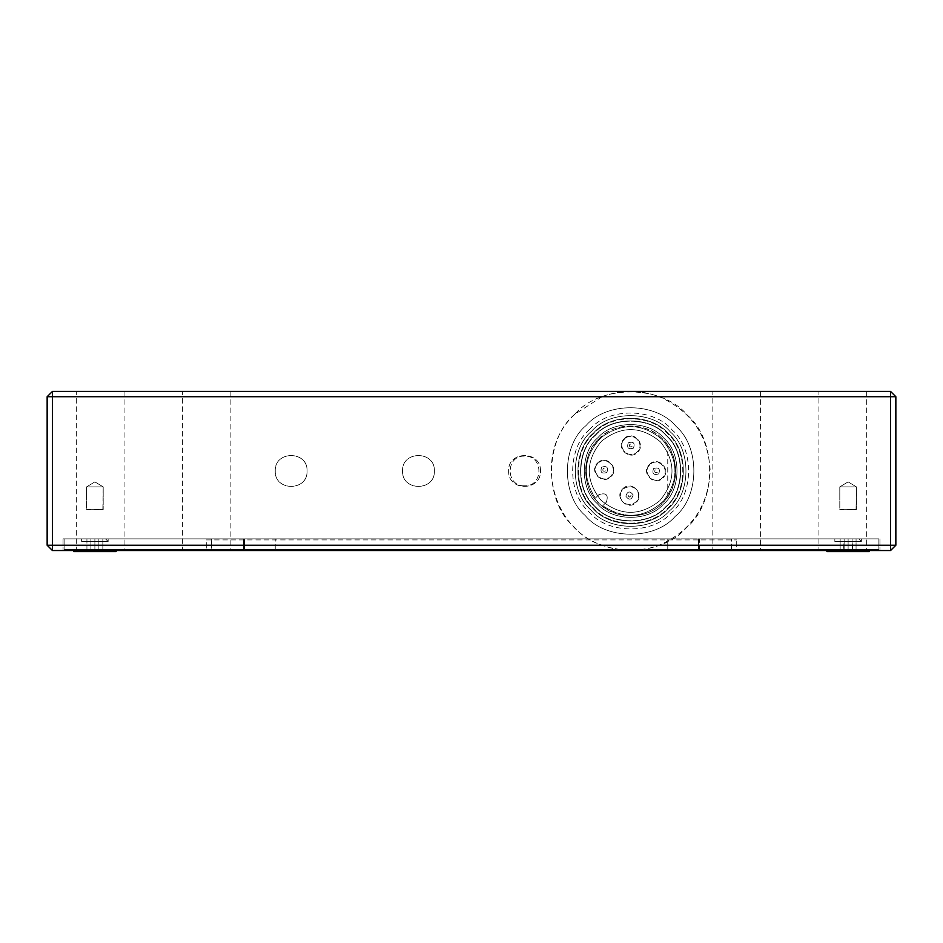 <?xml version="1.0" encoding="UTF-8"?>
<svg xmlns="http://www.w3.org/2000/svg" width="943" height="943" viewBox="0 0 943 943"><rect width="100%" height="100%" fill="white"/><g stroke="black" fill="none" stroke-linecap="round" stroke-linejoin="round"><path stroke-width="0.71" stroke-dasharray="4.71 3.54" d="M629.771 444.33C629.052 446.522 629.794 447.277 631.999 446.605C632.718 444.412 631.975 443.646 629.771 444.33M628.286 442.809C626.6 447.937 628.333 449.705 633.484 448.114C635.169 442.998 633.437 441.23 628.286 442.809C626.6 447.937 628.333 449.705 633.484 448.114C635.169 442.998 633.437 441.23 628.286 442.809M624.572 439.025C615.92 446.817 629.24 460.396 637.197 451.909C645.849 444.118 632.529 430.538 624.572 439.025C615.92 446.817 629.24 460.396 637.197 451.909C645.849 444.118 632.529 430.538 624.572 439.025M603.143 468.683C602.412 470.875 603.155 471.641 605.371 470.958C606.09 468.765 605.347 468.011 603.143 468.683M601.658 467.174C599.96 472.29 601.693 474.058 606.856 472.478C608.541 467.351 606.809 465.583 601.658 467.174C599.96 472.29 601.693 474.058 606.856 472.478C608.541 467.351 606.809 465.583 601.658 467.174M597.945 463.378C589.292 471.17 602.612 484.761 610.569 476.262C619.209 468.471 605.901 454.891 597.945 463.378C589.292 471.17 602.612 484.761 610.569 476.262C619.209 468.471 605.901 454.891 597.945 463.378M655.02 470.086C654.301 472.278 655.043 473.044 657.247 472.36C657.966 470.168 657.224 469.414 655.02 470.086M653.534 468.577C651.849 473.692 653.582 475.461 658.733 473.869C660.418 468.754 658.685 466.985 653.534 468.577C651.849 473.692 653.582 475.461 658.733 473.869C660.418 468.754 658.685 466.985 653.534 468.577M649.821 464.781C641.169 472.573 654.489 486.152 662.446 477.665C671.098 469.873 657.778 456.294 649.821 464.781C641.169 472.573 654.489 486.152 662.446 477.665C671.098 469.873 657.778 456.294 649.821 464.781M627.932 495.829L629.747 497.15L631.079 495.334L629.252 494.002L627.932 495.829M625.834 496.159C629.016 500.497 631.468 500.12 633.166 495.004C629.983 490.655 627.531 491.044 625.834 496.159C629.016 500.497 631.468 500.12 633.166 495.004C629.983 490.655 627.531 491.044 625.834 496.159M620.588 496.985C621.909 508.548 640.71 505.589 638.411 494.179C637.091 482.616 618.302 485.574 620.588 496.985C621.909 508.548 640.71 505.589 638.411 494.179C637.091 482.616 618.302 485.574 620.588 496.985M540.457 470.97C541.329 450.448 507.758 450.448 508.631 470.97C507.758 491.492 541.329 491.492 540.457 470.97C541.329 450.448 507.758 450.448 508.631 470.97C507.758 491.492 541.329 491.492 540.457 470.97M524.544 485.822C505.389 486.635 505.389 455.304 524.544 456.117C543.698 455.304 543.698 486.635 524.544 485.822C543.698 486.635 543.698 455.304 524.544 456.117C505.389 455.304 505.389 486.635 524.544 485.822M667.762 445.391C653.193 422.676 617.712 419.258 599.064 438.778C586.617 452.051 582.857 467.457 587.772 484.973C597.214 519.605 648.902 527.09 667.762 496.548C678.347 479.492 678.347 462.447 667.762 445.391L667.762 496.548M85.707 551.596L86.933 550.535L90.905 550.535L90.292 551.596L90.905 550.535L102.846 550.535L98.874 550.535L99.487 551.596L98.874 550.535L90.905 550.535L90.292 551.596L104.072 551.596L90.292 551.596L90.905 550.535L86.933 550.535L85.707 551.596L104.072 551.596L99.487 551.596L98.874 550.535L102.846 550.535L104.072 551.596L85.707 551.596L99.487 551.596L85.707 551.596L90.292 551.596L85.707 551.596L86.933 550.535L90.905 550.535L86.933 550.535L86.933 538.866L102.846 538.866L86.933 538.866L98.874 538.866L86.933 538.866L86.933 550.535L98.874 550.535L90.905 550.535L90.905 538.866L102.846 538.866L90.905 538.866L90.905 550.535L86.933 550.535L86.933 538.866M104.072 551.596L102.846 550.535L98.874 550.535L98.874 538.866L102.846 538.866L98.874 538.866L98.874 550.535L98.874 538.866L98.874 550.535L98.874 538.866L98.874 550.535L102.846 550.535L102.846 538.866L102.846 550.535L90.905 550.535L90.905 538.866L90.905 550.535L90.905 538.866L90.905 550.535L98.874 550.535L99.487 551.596L104.072 551.596L102.846 550.535L102.846 538.866M116.107 551.596L73.672 551.596L116.107 551.596L73.672 551.596L116.107 551.596L73.672 551.596L116.107 551.596L73.672 551.596L116.107 551.596L73.672 551.596L116.107 551.596L116.107 549.474L73.672 549.474L116.107 549.474L73.672 549.474L116.107 549.474L73.672 549.474L116.107 549.474L73.672 549.474L116.107 549.474L73.672 549.474L116.107 549.474L73.672 549.474L116.107 549.474L116.107 551.596L116.107 549.474M838.928 551.596L840.154 550.535L852.095 550.535L852.095 538.866L856.067 538.866L856.067 550.535L856.067 538.866L856.067 550.535L852.095 550.535L852.708 551.596L852.095 550.535L856.067 550.535L844.126 550.535L843.514 551.596L844.126 550.535L843.514 551.596L852.708 551.596L852.095 550.535L856.067 550.535L857.293 551.596L843.514 551.596L844.126 550.535L840.154 550.535L838.928 551.596L852.708 551.596L852.095 550.535L856.067 550.535L857.293 551.596L838.928 551.596L852.708 551.596L838.928 551.596L843.514 551.596L838.928 551.596L840.154 550.535L844.126 550.535L840.154 550.535L840.154 538.866L856.067 538.866L840.154 538.866L856.067 538.866L840.154 538.866L844.126 538.866L840.154 538.866L840.154 550.535L852.095 550.535L844.126 550.535L844.126 538.866L852.095 538.866L844.126 538.866L844.126 550.535L840.154 550.535L840.154 538.866M857.293 551.596L852.708 551.596L857.293 551.596L856.067 550.535L844.126 550.535L852.095 550.535L852.095 538.866L852.095 550.535L852.095 538.866L856.067 538.866M869.328 551.596L826.893 551.596L869.328 551.596L826.893 551.596L869.328 551.596L826.893 551.596L869.328 551.596L826.893 551.596L869.328 551.596L826.893 551.596L869.328 551.596L869.328 549.474L826.893 549.474L869.328 549.474L826.893 549.474L869.328 549.474L826.893 549.474L869.328 549.474L826.893 549.474L869.328 549.474L869.328 551.596L869.328 549.474L826.893 549.474L869.328 549.474M844.126 550.535L844.126 538.866L843.514 551.596L844.126 550.535M206.281 539.926L736.719 539.926L206.281 539.926L206.281 549.474L206.281 539.926M736.719 549.474L206.281 549.474L736.719 549.474L736.719 539.926L736.719 549.474M64.124 538.866L64.124 549.474L878.876 549.474L64.124 549.474L64.124 538.866L878.876 538.866L878.876 549.474L878.876 538.866L698.527 538.866L698.527 549.474L698.527 538.866L244.473 538.866L244.473 549.474L244.473 538.866L64.124 538.866M275.238 549.474L275.238 538.866L667.762 538.866L667.762 550.535L275.238 550.535L275.238 538.866L243.412 538.866L243.412 550.535L243.412 538.866L211.586 538.866L211.586 550.535L94.889 550.535L848.111 550.535L731.414 550.535L731.414 538.866L848.111 538.866L63.063 538.866L211.586 538.866L211.586 549.474M667.762 549.474L667.762 538.866L699.588 538.866L699.588 550.535L731.414 550.535M731.414 549.474L731.414 538.866L699.588 538.866L699.588 550.535L667.762 550.535M848.111 538.866L879.937 538.866L848.111 538.866L848.111 550.535L879.937 550.535L848.111 550.535L848.111 538.866M76.324 391.404L124.063 391.404L76.324 391.404L124.063 391.404L76.324 391.404L76.324 550.535L124.063 550.535L76.324 550.535M818.937 391.404L866.676 391.404L818.937 391.404L866.676 391.404L818.937 391.404L818.937 550.535L866.676 550.535L818.937 550.535M182.412 391.404L230.151 391.404L182.412 391.404L230.151 391.404L182.412 391.404L182.412 550.535L230.151 550.535L182.412 550.535M712.849 391.404L760.588 391.404L712.849 391.404L760.588 391.404L712.849 391.404L712.849 550.535L760.588 550.535L712.849 550.535M63.063 538.866L63.063 550.535L63.063 538.866M94.889 550.535L63.063 550.535L94.889 550.535L94.889 538.866L94.889 550.535M879.937 538.866L879.937 550.535L879.937 538.866M211.586 550.535L275.238 550.535M895.85 396.708L895.85 545.231L890.546 545.231L890.546 396.708L895.85 396.708L890.546 391.404L890.546 396.708L52.454 396.708L52.454 545.231L890.546 545.231L890.546 550.535L52.454 550.535L52.454 545.231L47.15 545.231L47.15 396.708L52.454 396.708L52.454 391.404L890.546 391.404M890.546 550.535L895.85 545.231M47.15 545.231L52.454 550.535M52.454 391.404L47.15 396.708M434.369 470.97C435.242 491.492 401.671 491.492 402.543 470.97C401.671 450.448 435.242 450.448 434.369 470.97C435.242 450.448 401.671 450.448 402.543 470.97C401.671 491.492 435.242 491.492 434.369 470.97M307.064 470.97C307.937 491.492 274.366 491.492 275.238 470.97C274.366 450.448 307.937 450.448 307.064 470.97C307.937 450.448 274.366 450.448 275.238 470.97C274.366 491.492 307.937 491.492 307.064 470.97M602.07 396.708L574.935 414.154C533.526 451.414 549.262 527.467 602.07 545.231C621.107 552.268 640.156 552.268 659.192 545.231C691.36 530.885 708.358 506.132 710.197 470.97C708.358 435.807 691.36 411.054 659.192 396.708C640.156 389.671 621.107 389.671 602.07 396.708M574.935 414.154C544.335 439.167 543.71 501.051 573.816 526.665C598.829 557.266 660.713 557.891 686.327 527.785C716.928 502.772 717.552 440.888 687.447 415.274C662.434 384.673 600.55 384.049 574.935 414.154M586.074 425.517C561.592 445.532 561.097 495.028 585.179 515.526C605.194 540.009 654.69 540.504 675.188 516.422C699.671 496.407 700.166 446.911 676.084 426.413C656.069 401.93 606.573 401.435 586.074 425.517C606.573 401.435 656.069 401.93 676.084 426.413C700.166 446.911 699.671 496.407 675.188 516.422C654.69 540.504 605.194 540.009 585.179 515.526C561.097 495.028 561.592 445.532 586.074 425.517M595.54 435.171C611.677 416.217 650.67 416.606 666.43 435.878C685.384 452.015 684.995 491.008 665.723 506.768C649.586 525.722 610.592 525.334 594.833 506.061C575.878 489.924 576.267 450.931 595.54 435.171C611.677 416.217 650.67 416.606 666.43 435.878C685.384 452.015 684.995 491.008 665.723 506.768C649.586 525.722 610.592 525.334 594.833 506.061C575.878 489.924 576.267 450.931 595.54 435.171M599.064 438.778C581.725 452.946 581.383 488.014 598.44 502.536C612.608 519.876 647.676 520.218 662.198 503.161C679.538 488.993 679.879 453.925 662.823 439.403C648.654 422.063 613.587 421.721 599.064 438.778M589.788 429.301C567.344 447.654 566.896 493.024 588.962 511.813C607.316 534.257 652.686 534.705 671.475 512.638C693.918 494.285 694.366 448.915 672.3 430.126C653.947 407.682 608.577 407.235 589.788 429.301M591.638 431.199C570.22 448.703 569.784 492.022 590.86 509.963C608.365 531.38 651.684 531.817 669.624 510.741C691.042 493.236 691.478 449.917 670.402 431.977C652.898 410.559 609.579 410.122 591.638 431.199C570.22 448.703 569.784 492.022 590.86 509.963C608.365 531.38 651.684 531.817 669.624 510.741C691.042 493.236 691.478 449.917 670.402 431.977C652.898 410.559 609.579 410.122 591.638 431.199M597.956 437.635C580.004 452.31 579.639 488.615 597.296 503.645C611.972 521.597 648.277 521.962 663.306 504.305C681.259 489.629 681.624 453.324 663.966 438.295C649.291 420.342 612.985 419.977 597.956 437.635C580.004 452.31 579.639 488.615 597.296 503.645C611.972 521.597 648.277 521.962 663.306 504.305C681.259 489.629 681.624 453.324 663.966 438.295C649.291 420.342 612.985 419.977 597.956 437.635M649.456 464.404C657.872 455.41 671.982 469.803 662.823 478.042C654.395 487.036 640.297 472.655 649.456 464.404C640.297 472.655 654.395 487.036 662.823 478.042C671.982 469.803 657.872 455.41 649.456 464.404M622.816 488.757C631.244 479.763 645.342 494.156 636.183 502.395C627.755 511.389 613.657 497.008 622.816 488.757C613.657 497.008 627.755 511.389 636.183 502.395C645.342 494.156 631.244 479.763 622.816 488.757M624.207 438.648C632.623 429.654 646.733 444.035 637.574 452.286C629.146 461.28 615.036 446.888 624.207 438.648C615.036 446.888 629.146 461.28 637.574 452.286C646.733 444.035 632.623 429.654 624.207 438.648M597.567 463.001C605.995 454.007 620.093 468.4 610.934 476.639C602.506 485.633 588.408 471.252 597.567 463.001C588.408 471.252 602.506 485.633 610.934 476.639C620.093 468.4 605.995 454.007 597.567 463.001M601.481 441.23C585.403 460.703 585.214 480.329 600.891 500.12C620.364 516.198 639.991 516.387 659.782 500.709C675.86 481.236 676.048 461.61 660.371 441.819C640.898 425.741 621.272 425.552 601.481 441.23C585.403 460.703 585.214 480.329 600.891 500.12C620.364 516.198 639.991 516.387 659.782 500.709C675.86 481.236 676.048 461.61 660.371 441.819C640.898 425.741 621.272 425.552 601.481 441.23M595.328 498.152L598.888 494.662C606.243 492.399 608.718 494.922 606.314 502.23L602.754 505.731C624.313 519.876 644.623 518.261 663.66 500.874C679.078 480.187 678.677 459.83 662.446 439.78C642.725 423.159 622.38 422.346 601.398 437.352C583.623 456.047 581.607 476.309 595.328 498.152C581.607 476.309 583.623 456.047 601.398 437.352C622.38 422.346 642.725 423.159 662.446 439.78C678.677 459.83 679.078 480.187 663.66 500.874C644.623 518.261 624.313 519.876 602.754 505.731L606.314 502.23C608.718 494.922 606.243 492.399 598.888 494.662L595.328 498.152M852.095 550.535L852.095 538.866L852.708 551.596L852.095 550.535M99.487 551.596L98.874 550.535L99.487 551.596M90.292 551.596L90.905 550.535L90.292 551.596M593.501 433.085C573.096 449.764 572.684 491.02 592.746 508.1C609.426 528.504 650.682 528.917 667.762 508.855C688.166 492.175 688.579 450.919 668.516 433.839C651.837 413.435 610.581 413.022 593.501 433.085C610.581 413.022 651.837 413.435 668.516 433.839C688.579 450.919 688.166 492.175 667.762 508.855C650.682 528.917 609.426 528.504 592.746 508.1C572.684 491.02 573.096 449.764 593.501 433.085M593.866 433.474C573.674 449.976 573.261 490.82 593.135 507.735C609.638 527.927 650.481 528.339 667.396 508.466C687.588 491.963 688.001 451.119 668.127 434.204C651.625 414.012 610.781 413.6 593.866 433.474C573.674 449.976 573.261 490.82 593.135 507.735C609.638 527.927 650.481 528.339 667.396 508.466C687.588 491.963 688.001 451.119 668.127 434.204C651.625 414.012 610.781 413.6 593.866 433.474M665.911 506.957C685.29 491.114 685.679 451.921 666.618 435.69C650.776 416.311 611.583 415.922 595.351 434.982C575.973 450.825 575.584 490.018 594.644 506.25C610.486 525.628 649.68 526.017 665.911 506.957C685.29 491.114 685.679 451.921 666.618 435.69C650.776 416.311 611.583 415.922 595.351 434.982C575.973 450.825 575.584 490.018 594.644 506.25C610.486 525.628 649.68 526.017 665.911 506.957M861.372 538.866L861.372 541.518L861.372 538.866L861.372 541.518L834.85 541.518L861.372 541.518L858.719 538.866L837.502 538.866L858.719 538.866L837.502 538.866L858.719 538.866L837.502 538.866L858.719 538.866L837.502 538.866L858.719 538.866L837.502 538.866L858.719 538.866L837.502 538.866L858.719 538.866L861.372 541.518L834.85 541.518L861.372 541.518L834.85 541.518L861.372 541.518L858.719 538.866M834.85 538.866L834.85 541.518L834.85 538.866L861.372 538.866L834.85 538.866L861.372 538.866L834.85 538.866L861.372 538.866L834.85 538.866L861.372 538.866L834.85 538.866L861.372 538.866L834.85 538.866L861.372 538.866L834.85 538.866L834.85 541.518L837.502 538.866M856.067 509.161L856.421 486.883L856.421 509.515L856.421 486.883L848.111 481.885L839.8 486.883L856.421 486.883L848.111 481.885L839.8 486.883L856.421 486.883L839.8 486.883L856.421 486.883L848.111 481.885L839.8 486.883L856.421 486.883L839.8 486.883L839.8 509.515L856.421 509.515L840.154 509.161M108.15 538.866L108.15 541.518L108.15 538.866L108.15 541.518L81.628 541.518L108.15 541.518L105.498 538.866L84.281 538.866L105.498 538.866L84.281 538.866L105.498 538.866L84.281 538.866L105.498 538.866L84.281 538.866L105.498 538.866L84.281 538.866L105.498 538.866L84.281 538.866L105.498 538.866L108.15 541.518L81.628 541.518L108.15 541.518L81.628 541.518L108.15 541.518L105.498 538.866M81.628 538.866L81.628 541.518L81.628 538.866L108.15 538.866L81.628 538.866L108.15 538.866L81.628 538.866L108.15 538.866L81.628 538.866L108.15 538.866L81.628 538.866L108.15 538.866L81.628 538.866L108.15 538.866L81.628 538.866L81.628 541.518L84.281 538.866M102.846 509.161L103.2 486.883L103.2 509.515L103.2 486.883L94.889 481.885L86.579 486.883L103.2 486.883L94.889 481.885L86.579 486.883L103.2 486.883L86.579 486.883L103.2 486.883L86.579 486.883L103.2 486.883L94.889 481.885L86.579 486.883L86.579 509.515L103.2 509.515L86.933 509.161M839.8 486.883L839.8 509.515L839.8 486.883M86.579 486.883L86.579 509.515L86.579 486.883M73.672 549.474L73.672 551.596M826.893 549.474L826.893 551.596M124.063 391.404L124.063 550.535M866.676 391.404L866.676 550.535M230.151 391.404L230.151 550.535M760.588 391.404L760.588 550.535"/><path stroke-width="1.41" d="M869.328 551.596L826.893 551.596L869.328 551.596L869.328 549.474M895.85 545.231L895.85 396.708L890.546 396.708L890.546 545.231L52.454 545.231L52.454 396.708L890.546 396.708L890.546 391.404L52.454 391.404L52.454 396.708L47.15 396.708L47.15 545.231L52.454 545.231L52.454 550.535L890.546 550.535L890.546 545.231L895.85 545.231L890.546 550.535M890.546 391.404L895.85 396.708M52.454 550.535L47.15 545.231M47.15 396.708L52.454 391.404M116.107 549.474L116.107 551.596L73.672 551.596L116.107 551.596M826.893 549.474L826.893 551.596M73.672 549.474L73.672 551.596"/></g></svg>
